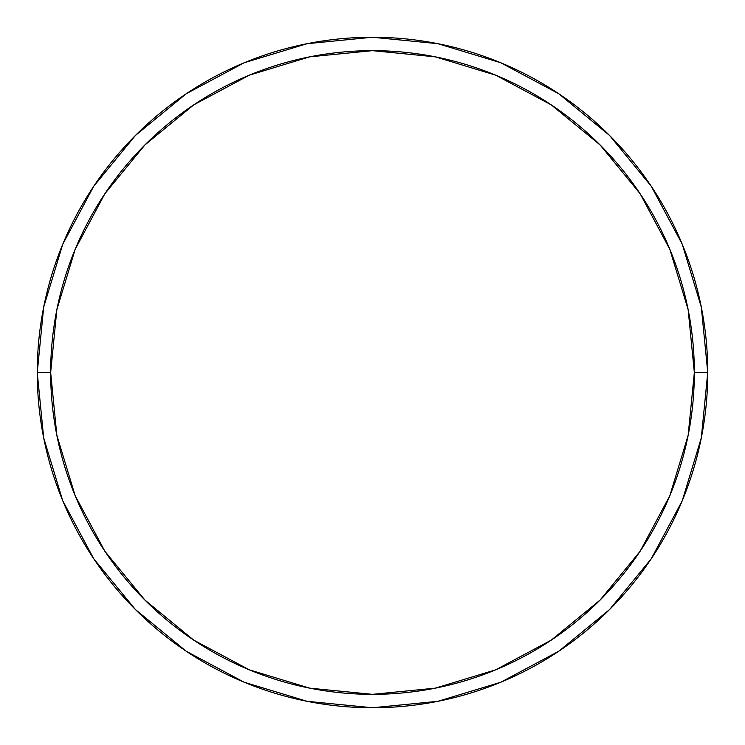 <?xml version="1.0" encoding="UTF-8"?>
<svg xmlns="http://www.w3.org/2000/svg" width="745" height="745" viewBox="0 0 745 745"><rect width="100%" height="100%" fill="white"/><g stroke="black" fill="none" stroke-linecap="round" stroke-linejoin="round"><path stroke-width="1.12" d="M37.25 372.5A335.25 335.25 0 0 0 372.5 707.75A335.25 335.25 0 0 0 707.75 372.5L694.34 372.5A321.84 321.84 0 0 1 372.5 694.34A321.84 321.84 0 0 1 50.66 372.5L56.843 435.285L75.161 495.667L104.896 551.309L144.921 600.079L193.691 640.104L249.333 669.839L309.715 688.157L372.5 694.34L435.285 688.157L495.667 669.839L551.309 640.104L600.079 600.079L640.104 551.309L669.839 495.667L688.157 435.285L694.34 372.5L688.157 309.715L669.839 249.333L640.104 193.691L600.079 144.921L551.309 104.896L495.667 75.161L435.285 56.843L372.5 50.66L309.715 56.843L249.333 75.161L193.691 104.896L144.921 144.921L104.896 193.691L75.161 249.333L56.843 309.715L50.66 372.5L37.25 372.5L50.66 372.5A321.84 321.84 0 0 1 372.5 50.66A321.84 321.84 0 0 1 694.34 372.5L707.75 372.5A335.25 335.25 0 0 0 372.5 37.25A335.25 335.25 0 0 0 37.25 372.5A335.25 335.25 0 0 1 372.5 37.25A335.25 335.25 0 0 1 707.75 372.5A335.25 335.25 0 0 1 372.5 707.75A335.25 335.25 0 0 1 37.25 372.5L43.694 307.098L62.766 244.202L93.684 186.334M93.749 186.241L135.441 135.441L186.157 93.814M186.241 93.749L244.202 62.766L307.098 43.694L372.388 37.25M372.5 37.25L437.902 43.694L500.798 62.766L558.666 93.684M558.759 93.749L609.559 135.441L651.186 186.157M651.251 186.241L682.234 244.202L701.306 307.098L707.75 372.388M707.75 372.5L701.306 437.902L682.234 500.798L651.316 558.666M651.251 558.759L609.559 609.559L558.843 651.186M558.759 651.251L500.798 682.234L437.902 701.306L372.612 707.75M372.5 707.75L307.098 701.306L244.202 682.234L186.334 651.316M186.241 651.251L135.441 609.559L93.814 558.843M93.749 558.759L62.766 500.798L43.694 437.902L37.25 372.612"/></g></svg>
